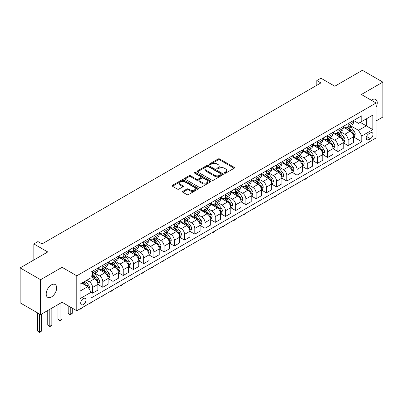 <?xml version="1.0" encoding="UTF-8"?>
<svg xmlns="http://www.w3.org/2000/svg" width="403" height="403" viewBox="0 0 403 403"><rect width="100%" height="100%" fill="white"/><g stroke="black" fill="none" stroke-linecap="round" stroke-linejoin="round"><path stroke-width="0.6" d="M224.501 173.169A0.796 0.458 0 0 0 225.63 173.169L234.158 168.247A1.133 0.655 0 0 0 234.491 167.784A1.133 0.655 0 0 0 234.158 167.321L219.706 158.978A1.133 0.655 0 0 0 218.104 158.978L209.575 163.9A0.796 0.458 0 0 0 209.338 164.228A0.796 0.458 0 0 0 209.575 164.55A0.796 0.458 0 0 0 210.698 164.55L211.802 163.915A3.632 2.096 0 0 1 216.94 163.915L218.144 164.61A3.632 2.096 0 0 1 219.207 166.091A3.632 2.096 0 0 1 218.144 167.577L217.036 168.212A0.796 0.458 0 0 0 216.804 168.535A0.796 0.458 0 0 0 217.036 168.862A0.796 0.458 0 0 0 218.164 168.862L219.267 168.222A3.632 2.096 0 0 1 224.406 168.222L225.609 168.917A3.632 2.096 0 0 1 226.672 170.404A3.632 2.096 0 0 1 225.609 171.885L224.501 172.524A0.796 0.458 0 0 0 224.27 172.847A0.796 0.458 0 0 0 224.501 173.169L224.501 172.524M51.433 296.961A7.4 4.272 120 0 0 56.269 290.437A7.4 4.272 120 0 0 55.13 284.503A7.4 4.272 120 0 0 51.433 284.871A7.4 4.272 120 0 0 46.597 291.394A7.4 4.272 120 0 0 47.73 297.323A7.4 4.272 120 0 0 51.433 296.961M376.105 107.238A7.4 4.272 120 0 0 375.717 99.42A7.4 4.272 120 0 0 372.014 99.783A7.4 4.272 120 0 0 371.324 100.236M83.325 304.608A3.703 2.136 120 0 0 85.743 301.348A3.703 2.136 120 0 0 85.174 298.381A3.703 2.136 120 0 0 83.325 298.563A3.703 2.136 120 0 0 80.907 301.827A3.703 2.136 120 0 0 81.477 304.789A3.703 2.136 120 0 0 83.325 304.608M182.861 191.329A1.133 0.655 0 0 0 182.529 191.793A1.133 0.655 0 0 0 182.861 192.256L186.916 194.594A1.133 0.655 0 0 0 188.518 194.594L197.994 189.128A1.133 0.655 0 0 0 198.326 188.664A1.133 0.655 0 0 0 197.994 188.201L183.541 179.859A1.133 0.655 0 0 0 181.939 179.859L172.464 185.325A1.133 0.655 0 0 0 172.131 185.788A1.133 0.655 0 0 0 172.464 186.251L177.36 189.078A1.133 0.655 0 0 0 178.967 189.078L183.022 186.74A1.133 0.655 0 0 0 183.355 186.277A1.133 0.655 0 0 0 183.022 185.813L180.594 184.413A3.038 1.753 0 0 1 179.703 183.169A3.038 1.753 0 0 1 181.577 181.552A3.038 1.753 0 0 1 184.886 181.929L194.402 187.425A3.038 1.753 0 0 1 195.289 188.664A3.038 1.753 0 0 1 193.415 190.281A3.038 1.753 0 0 1 190.105 189.904L188.518 188.987A1.133 0.655 0 0 0 186.916 188.987L182.861 191.329L182.861 192.256M376.105 120.935L382.85 117.041L382.85 82.101L362.403 70.298L334.802 86.232L320.899 78.207L316.813 80.57L320.899 82.927L42.028 243.936L37.937 241.573L33.847 243.936L33.847 259.99M40.597 279.702L40.597 314.642L62.062 302.245L62.062 267.305L40.597 279.702L20.15 267.899L47.75 251.961L33.847 243.936M62.062 267.305L76.782 275.803L376.105 102.997L376.105 137.937L76.782 310.748L76.782 275.803M382.85 82.101L361.38 94.498L376.105 102.997M211.882 180.181A1.133 0.655 0 0 0 213.484 180.181L222.96 174.711A1.133 0.655 0 0 0 223.292 174.247A1.133 0.655 0 0 0 222.96 173.784L208.507 165.442A1.133 0.655 0 0 0 206.905 165.442L197.43 170.912A1.133 0.655 0 0 0 197.097 171.376A1.133 0.655 0 0 0 197.43 171.839L211.882 180.181M194.981 173.345A0.796 0.458 0 0 1 195.787 173.456L210.462 181.929L201.001 187.39A1.133 0.655 0 0 1 199.399 187.39L184.947 179.048L189.002 176.721L189.002 175.779L184.947 178.121A1.133 0.655 0 0 0 184.614 178.584A1.133 0.655 0 0 0 184.947 179.048L184.947 178.121M189.002 176.721A1.133 0.655 0 0 1 190.609 176.721L190.609 175.779A1.133 0.655 0 0 0 189.002 175.779M190.609 175.779L196.468 179.164A1.133 0.655 0 0 0 198.075 179.164L200.765 177.607A1.133 0.655 0 0 0 201.097 177.144A1.133 0.655 0 0 0 200.765 176.68L194.664 173.159A0.796 0.458 0 0 1 194.427 172.837A0.796 0.458 0 0 1 194.921 172.413A0.796 0.458 0 0 1 195.787 172.509L210.477 180.992A1.133 0.655 0 0 1 210.809 181.456A1.133 0.655 0 0 1 210.477 181.919L210.477 180.992M40.597 314.642L20.15 302.839L20.15 267.899M370.458 132.884L368.659 133.922A3.587 2.07 120 0 0 366.317 137.08A3.587 2.07 120 0 0 366.866 139.952A3.587 2.07 120 0 0 368.659 139.776L370.458 138.738A3.587 2.07 120 0 0 372.8 135.579A3.587 2.07 120 0 0 372.251 132.708A3.587 2.07 120 0 0 370.458 132.884M353.572 120.487L358.519 123.343L361.793 121.454L361.793 115.742L91.093 272.03L91.093 277.743L80.056 284.115L80.056 298.658L91.093 292.286L91.093 297.998L361.793 141.715L361.793 135.997L358.519 130.335L350.388 125.64M361.793 121.454L372.83 115.082L372.83 129.625L361.793 135.997M60.017 303.429L60.017 320.38L62.062 319.196L62.062 302.245L76.782 310.748M316.813 80.57L316.813 85.29M360.237 122.356L366.292 125.847L366.292 118.86L372.83 115.082M358.519 130.335L366.292 125.847L372.83 129.625M80.056 291.102L87.824 286.619L81.774 283.123M91.093 292.331L92.569 293.183L92.569 287.47A4.624 2.67 -120 0 0 89.295 281.803L86.68 280.292M92.569 293.183L97.884 290.115L97.884 284.397A4.624 2.67 -120 0 0 94.614 278.735L91.093 276.705M98.005 284.518L102.79 287.279L102.79 281.566A4.624 2.67 -120 0 0 99.521 275.899L94.821 273.189M102.79 287.279L108.105 284.211L108.105 278.498A4.624 2.67 -120 0 0 104.835 272.831L97.884 268.816M108.231 278.614L113.011 281.38L113.011 275.662A4.624 2.67 -120 0 0 109.742 270L105.047 267.285M113.011 281.38L118.331 278.307L118.331 272.594A4.624 2.67 -120 0 0 115.057 266.927L108.105 262.917M118.452 272.715L123.237 275.476L123.237 269.763A4.624 2.67 -120 0 0 119.963 264.096L115.268 261.386M123.237 275.476L128.552 272.408L128.552 266.695A4.624 2.67 -120 0 0 125.278 261.028L118.331 257.013M128.673 266.811L133.458 269.572L133.458 263.859A4.624 2.67 -120 0 0 130.189 258.192L125.489 255.482M133.458 269.572L138.773 266.504L138.773 260.791A4.624 2.67 -120 0 0 135.504 255.124L128.552 251.109M138.894 260.907L143.68 263.673L143.68 257.96A4.624 2.67 -120 0 0 140.41 252.293L135.71 249.583M143.68 263.673L148.994 260.6L148.994 254.887A4.624 2.67 -120 0 0 145.725 249.225L138.773 245.21M149.12 255.008L153.906 257.769L153.906 252.056A4.624 2.67 -120 0 0 150.631 246.389L145.936 243.679M153.906 257.769L159.22 254.701L159.22 248.989A4.624 2.67 -120 0 0 155.946 243.321L148.994 239.306M159.341 249.104L164.127 251.865L164.127 246.152A4.624 2.67 -120 0 0 160.852 240.49L156.157 237.775M164.127 251.865L169.441 248.797L169.441 243.085A4.624 2.67 -120 0 0 166.172 237.417L159.22 233.408M169.562 243.205L174.348 245.966L174.348 240.253A4.624 2.67 -120 0 0 171.079 234.586L166.379 231.876M174.348 245.966L179.662 242.898L179.662 237.186A4.624 2.67 -120 0 0 176.393 231.518L169.441 227.504M179.788 237.302L184.569 240.062L184.569 234.35A4.624 2.67 -120 0 0 181.3 228.682L176.605 225.972M184.569 240.062L189.889 236.994L189.889 231.282A4.624 2.67 -120 0 0 186.614 225.615L179.662 221.6M190.009 231.398L194.795 234.163L194.795 228.451A4.624 2.67 -120 0 0 191.521 222.783L186.826 220.068M194.795 234.163L200.11 231.09L200.11 225.378A4.624 2.67 -120 0 0 196.84 219.716L189.889 215.701M200.231 225.499L205.016 228.259L205.016 222.547A4.624 2.67 -120 0 0 201.747 216.879L197.047 214.169M205.016 228.259L210.331 225.191L210.331 219.479A4.624 2.67 -120 0 0 207.061 213.812L200.11 209.797M210.457 219.595L215.237 222.355L215.237 216.643A4.624 2.67 -120 0 0 211.968 210.981L207.273 208.265M215.237 222.355L220.557 219.287L220.557 213.575A4.624 2.67 -120 0 0 217.282 207.908L210.331 203.898M220.678 213.691L225.463 216.456L225.463 210.744A4.624 2.67 -120 0 0 222.189 205.077L217.494 202.366M225.463 216.456L230.778 213.389L230.778 207.671A4.624 2.67 -120 0 0 227.509 202.009L220.557 197.994M230.899 207.792L235.684 210.552L235.684 204.84A4.624 2.67 -120 0 0 232.415 199.173L227.715 196.463M235.684 210.552L240.999 207.485L240.999 201.772A4.624 2.67 -120 0 0 237.73 196.105L230.778 192.09M241.125 201.888L245.906 204.653L245.906 198.936A4.624 2.67 -120 0 0 242.636 193.274L237.941 190.559M245.906 204.653L251.225 201.581L251.225 195.868A4.624 2.67 -120 0 0 247.951 190.201L240.999 186.191M251.346 195.989L256.132 198.75L256.132 193.037A4.624 2.67 -120 0 0 252.857 187.37L248.162 184.66M256.132 198.75L261.446 195.682L261.446 189.969A4.624 2.67 -120 0 0 258.177 184.302L251.225 180.287M261.567 190.085L266.353 192.846L266.353 187.133A4.624 2.67 -120 0 0 263.083 181.466L258.383 178.756M266.353 192.846L271.667 189.778L271.667 184.065A4.624 2.67 -120 0 0 268.398 178.398L261.446 174.388M271.793 184.181L276.574 186.947L276.574 181.234A4.624 2.67 -120 0 0 273.305 175.567L268.605 172.857M276.574 186.947L281.893 183.879L281.893 178.161A4.624 2.67 -120 0 0 278.619 172.499L271.667 168.484M282.014 178.282L286.8 181.043L286.8 175.33A4.624 2.67 -120 0 0 283.526 169.663L278.831 166.953M286.8 181.043L292.115 177.975L292.115 172.262A4.624 2.67 -120 0 0 288.84 166.595L281.893 162.58M292.235 172.378L297.021 175.144L297.021 169.426A4.624 2.67 -120 0 0 293.752 163.764L289.052 161.049M297.021 175.144L302.336 172.071L302.336 166.358A4.624 2.67 -120 0 0 299.066 160.691L292.115 156.681M302.457 166.479L307.242 169.24L307.242 163.527A4.624 2.67 -120 0 0 303.973 157.86L299.273 155.15M307.242 169.24L312.557 166.172L312.557 160.459A4.624 2.67 -120 0 0 309.287 154.792L302.336 150.777M312.683 160.575L317.468 163.336L317.468 157.623A4.624 2.67 -120 0 0 314.194 151.956L309.499 149.246M317.468 163.336L322.783 160.268L322.783 154.556A4.624 2.67 -120 0 0 319.508 148.888L312.557 144.873M322.904 154.671L327.689 157.437L327.689 151.724A4.624 2.67 -120 0 0 324.415 146.057L319.72 143.342M327.689 157.437L333.004 154.364L333.004 148.652A4.624 2.67 -120 0 0 329.735 142.989L322.783 138.975M333.125 148.772L337.91 151.533L337.91 145.821A4.624 2.67 -120 0 0 334.641 140.153L329.941 137.443M337.91 151.533L343.225 148.465L343.225 142.753A4.624 2.67 -120 0 0 339.956 137.085L333.004 133.071M343.351 142.869L348.132 145.629L348.132 139.917A4.624 2.67 -120 0 0 344.862 134.254L340.167 131.539M348.132 145.629L353.451 142.561L353.451 136.849A4.624 2.67 -120 0 0 350.177 131.182L343.225 127.172M343.351 126.391L344.862 127.262A4.624 2.67 -120 0 0 347.174 127.494A4.624 2.67 -120 0 0 348.132 125.373L348.132 123.63M333.125 132.295L334.641 133.166A4.624 2.67 -120 0 0 336.953 133.393A4.624 2.67 -120 0 0 337.91 131.277L337.91 129.529M322.904 138.194L324.415 139.07A4.624 2.67 -120 0 0 326.732 139.297A4.624 2.67 -120 0 0 327.689 137.181L327.689 135.433M312.683 144.098L314.194 144.969A4.624 2.67 -120 0 0 316.506 145.201A4.624 2.67 -120 0 0 317.468 143.08L317.468 141.332M302.457 149.997L303.973 150.873A4.624 2.67 -120 0 0 306.285 151.1A4.624 2.67 -120 0 0 307.242 148.984L307.242 147.236M292.235 155.901L293.752 156.772A4.624 2.67 -120 0 0 296.064 157.004A4.624 2.67 -120 0 0 297.021 154.883L297.021 153.14M282.014 161.804L283.526 162.676A4.624 2.67 -120 0 0 285.838 162.908A4.624 2.67 -120 0 0 286.8 160.787L286.8 159.039M271.793 167.703L273.305 168.58A4.624 2.67 -120 0 0 275.617 168.807A4.624 2.67 -120 0 0 276.574 166.691L276.574 164.943M261.567 173.607L263.083 174.479A4.624 2.67 -120 0 0 265.396 174.711A4.624 2.67 -120 0 0 266.353 172.59L266.353 170.847M251.346 179.506L252.857 180.383A4.624 2.67 -120 0 0 255.17 180.609A4.624 2.67 -120 0 0 256.132 178.494L256.132 176.746M241.125 185.41L242.636 186.282A4.624 2.67 -120 0 0 244.948 186.513A4.624 2.67 -120 0 0 245.906 184.398L245.906 182.65M230.899 191.314L232.415 192.186A4.624 2.67 -120 0 0 234.727 192.417A4.624 2.67 -120 0 0 235.684 190.297L235.684 188.549M220.678 197.213L222.189 198.09A4.624 2.67 -120 0 0 224.506 198.316A4.624 2.67 -120 0 0 225.463 196.201L225.463 194.453M210.457 203.117L211.968 203.989A4.624 2.67 -120 0 0 214.28 204.22A4.624 2.67 -120 0 0 215.237 202.099L215.237 200.356M200.231 209.021L201.747 209.892A4.624 2.67 -120 0 0 204.059 210.119A4.624 2.67 -120 0 0 205.016 208.003L205.016 206.255M190.009 214.92L191.521 215.796A4.624 2.67 -120 0 0 193.838 216.023A4.624 2.67 -120 0 0 194.795 213.907L194.795 212.159M179.788 220.824L181.3 221.695A4.624 2.67 -120 0 0 183.612 221.927A4.624 2.67 -120 0 0 184.569 219.806L184.569 218.058M169.562 226.723L171.079 227.599A4.624 2.67 -120 0 0 173.391 227.826A4.624 2.67 -120 0 0 174.348 225.71L174.348 223.962M159.341 232.627L160.852 233.498A4.624 2.67 -120 0 0 163.17 233.73A4.624 2.67 -120 0 0 164.127 231.609L164.127 229.866M149.12 238.531L150.631 239.402A4.624 2.67 -120 0 0 152.944 239.629A4.624 2.67 -120 0 0 153.906 237.513L153.906 235.765M138.894 244.43L140.41 245.306A4.624 2.67 -120 0 0 142.722 245.533A4.624 2.67 -120 0 0 143.68 243.417L143.68 241.669M128.673 250.334L130.189 251.205A4.624 2.67 -120 0 0 132.501 251.437A4.624 2.67 -120 0 0 133.458 249.316L133.458 247.568M118.452 256.232L119.963 257.109A4.624 2.67 -120 0 0 122.275 257.336A4.624 2.67 -120 0 0 123.237 255.22L123.237 253.472M108.231 262.136L109.742 263.008A4.624 2.67 -120 0 0 112.054 263.24A4.624 2.67 -120 0 0 113.011 261.124L113.011 259.376M98.005 268.04L99.521 268.912A4.624 2.67 -120 0 0 101.833 269.144A4.624 2.67 -120 0 0 102.79 267.023L102.79 265.275M353.572 136.97L361.793 141.715M347.174 127.494L352.489 124.426A4.624 2.67 -120 0 0 353.451 122.305L353.451 120.557M336.953 133.393L342.268 130.325A4.624 2.67 -120 0 0 343.225 128.209L343.225 126.461M326.732 139.297L332.047 136.229A4.624 2.67 -120 0 0 333.004 134.108L333.004 132.365M316.506 145.201L321.826 142.128A4.624 2.67 -120 0 0 322.783 140.012L322.783 138.264M306.285 151.1L311.6 148.032A4.624 2.67 -120 0 0 312.557 145.916L312.557 144.168M296.064 157.004L301.379 153.936A4.624 2.67 -120 0 0 302.336 151.815L302.336 150.067M285.838 162.908L291.157 159.835A4.624 2.67 -120 0 0 292.115 157.719L292.115 155.971M275.617 168.807L280.931 165.739A4.624 2.67 -120 0 0 281.893 163.618L281.893 161.875M265.396 174.711L270.71 171.643A4.624 2.67 -120 0 0 271.667 169.522L271.667 167.774M255.17 180.609L260.489 177.542A4.624 2.67 -120 0 0 261.446 175.426L261.446 173.678M244.948 186.513L250.263 183.446A4.624 2.67 -120 0 0 251.225 181.325L251.225 179.582M234.727 192.417L240.042 189.345A4.624 2.67 -120 0 0 240.999 187.229L240.999 185.481M224.506 198.316L229.821 195.248A4.624 2.67 -120 0 0 230.778 193.133L230.778 191.385M214.28 204.22L219.595 201.152A4.624 2.67 -120 0 0 220.557 199.032L220.557 197.284M204.059 210.119L209.374 207.051A4.624 2.67 -120 0 0 210.331 204.936L210.331 203.188M193.838 216.023L199.153 212.955A4.624 2.67 -120 0 0 200.11 210.834L200.11 209.092M183.612 221.927L188.926 218.854A4.624 2.67 -120 0 0 189.889 216.738L189.889 214.99M173.391 227.826L178.705 224.758A4.624 2.67 -120 0 0 179.662 222.642L179.662 220.894M163.17 233.73L168.484 230.662A4.624 2.67 -120 0 0 169.441 228.541L169.441 226.793M152.944 239.629L158.263 236.561A4.624 2.67 -120 0 0 159.22 234.445L159.22 232.697M142.722 245.533L148.037 242.465A4.624 2.67 -120 0 0 148.994 240.344L148.994 238.601M132.501 251.437L137.816 248.364A4.624 2.67 -120 0 0 138.773 246.248L138.773 244.5M122.275 257.336L127.595 254.268A4.624 2.67 -120 0 0 128.552 252.152L128.552 250.404M112.054 263.24L117.369 260.172A4.624 2.67 -120 0 0 118.331 258.051L118.331 256.303M101.833 269.144L107.148 266.071A4.624 2.67 -120 0 0 108.105 263.955L108.105 262.207M91.093 275.229A4.624 2.67 -120 0 0 91.607 275.042L96.927 271.975A4.624 2.67 -120 0 0 97.884 269.859L97.884 268.111M91.607 275.042A4.624 2.67 -120 0 0 92.569 272.927L92.569 271.179M87.824 286.619L91.093 292.286M224.819 173.285L225.609 172.832A3.632 2.096 0 0 0 226.672 171.346L226.672 170.404M219.207 166.091L219.207 167.038A3.632 2.096 0 0 1 218.144 168.519L217.358 168.973M234.143 168.258L219.706 159.92A1.133 0.655 0 0 0 218.104 159.92L209.892 164.666M222.945 174.721L208.507 166.389A1.133 0.655 0 0 0 206.905 166.389L197.445 171.849M220.95 174.575A0.796 0.458 0 0 0 221.187 174.247A0.796 0.458 0 0 0 220.95 173.925L208.27 166.6A0.796 0.458 0 0 0 207.142 166.6L205.978 167.275A3.632 2.096 0 0 0 204.915 168.756A3.632 2.096 0 0 0 205.978 170.242L214.648 175.245A3.632 2.096 0 0 0 219.786 175.245L220.95 174.575L220.95 175.517A0.796 0.458 0 0 0 221.187 175.194L221.187 174.247M204.915 168.756L204.915 169.703A3.632 2.096 0 0 0 205.978 171.184L205.978 170.242M220.95 175.517L219.786 176.192A3.632 2.096 0 0 1 214.648 176.192L205.978 171.184M190.609 176.721L196.468 180.106A1.133 0.655 0 0 0 198.075 180.106L200.765 178.554A1.133 0.655 0 0 0 201.097 178.091L201.097 177.144M202.548 182.675A3.038 1.753 0 0 0 205.857 183.053A3.038 1.753 0 0 0 207.731 181.431A3.038 1.753 0 0 0 206.845 180.191L203.49 178.257A1.133 0.655 0 0 0 201.888 178.257L199.198 179.809A1.133 0.655 0 0 0 198.865 180.272A1.133 0.655 0 0 0 199.198 180.735L202.548 182.675L202.548 183.617A3.038 1.753 0 0 0 205.857 183.995A3.038 1.753 0 0 0 207.731 182.378L207.731 181.431M198.865 180.272L198.865 181.219A1.133 0.655 0 0 0 199.198 181.682L199.198 180.735M202.548 183.617L199.198 181.682M195.289 188.664L195.289 189.606A3.038 1.753 0 0 1 193.415 191.229A3.038 1.753 0 0 1 190.105 190.846L188.518 189.934A1.133 0.655 0 0 0 186.916 189.934L182.876 192.261M179.703 183.169L179.703 184.116A3.038 1.753 0 0 0 180.594 185.355L180.594 184.413M183.022 185.813L183.022 186.74L180.594 185.355M197.979 189.133L183.541 180.801A1.133 0.655 0 0 0 181.939 180.801L172.479 186.262M353.451 137.04L354.433 136.471L355.25 134.108A3.063 1.768 -120 0 0 354.272 131.499L350.927 127.041A8.846 5.108 -120 0 0 349.965 125.882M346.64 129.141A8.846 5.108 -120 0 0 344.827 127.242M353.169 135.161L353.592 134.239A3.063 1.768 -120 0 0 352.716 132.396L349.376 127.937A8.846 5.108 -120 0 0 348.409 126.779M347.588 127.257A7.345 4.242 60 0 1 348.791 128.628L351.618 132.401M347.426 127.348A8.846 5.108 60 0 1 348.394 128.502L350.615 131.469M307.298 177.658L305.363 179.249L304.95 179.013M305.363 178.776L305.363 179.249M343.225 142.939L344.207 142.375L345.023 140.012A3.063 1.768 -120 0 0 344.046 137.403L340.706 132.94A8.846 5.108 -120 0 0 339.739 131.786M336.419 135.04A8.846 5.108 -120 0 0 334.606 133.146M342.948 141.065L343.371 140.143A3.063 1.768 -120 0 0 342.495 138.3L339.155 133.841A8.846 5.108 -120 0 0 338.188 132.683M337.361 133.156A7.345 4.242 60 0 1 338.57 134.526L341.396 138.305M337.205 133.252A8.846 5.108 60 0 1 338.172 134.406L340.394 137.373M297.076 183.561L295.142 185.153L294.729 184.917M295.142 184.68L295.142 185.153M333.004 148.843L333.986 148.274L334.802 145.916A3.063 1.768 -120 0 0 333.825 143.307L330.485 138.844A8.846 5.108 -120 0 0 329.518 137.69M326.193 140.944A8.846 5.108 -120 0 0 324.385 139.05M332.727 146.964L333.15 146.047A3.063 1.768 -120 0 0 332.274 144.203L328.929 139.74A8.846 5.108 -120 0 0 327.966 138.587M327.14 139.06A7.345 4.242 60 0 1 328.344 140.43L331.175 144.203M326.984 139.151A8.846 5.108 60 0 1 327.946 140.309L330.168 143.272M286.85 189.465L285.737 190.584L284.916 191.052L284.508 190.815M284.916 190.579L284.916 191.052M322.783 154.742L323.765 154.178L324.581 151.815A3.063 1.768 -120 0 0 323.604 149.206L320.259 144.748A8.846 5.108 -120 0 0 319.297 143.589M315.972 146.848A8.846 5.108 -120 0 0 314.159 144.949M322.501 152.868L322.924 151.946A3.063 1.768 -120 0 0 322.047 150.102L318.708 145.644A8.846 5.108 -120 0 0 317.74 144.486M316.919 144.964A7.345 4.242 60 0 1 318.123 146.334L320.949 150.107M316.758 145.055A8.846 5.108 60 0 1 317.725 146.208L319.947 149.175M276.629 195.364L274.695 196.956L274.287 196.719M274.695 196.483L274.695 196.956M312.557 160.646L313.539 160.082L314.36 157.719A3.063 1.768 -120 0 0 313.378 155.11L310.038 150.646A8.846 5.108 -120 0 0 309.071 149.493M305.751 152.747A8.846 5.108 -120 0 0 303.938 150.853M312.28 158.767L312.703 157.85A3.063 1.768 -120 0 0 311.826 156.006L308.486 151.543A8.846 5.108 -120 0 0 307.519 150.39M306.698 150.863A7.345 4.242 60 0 1 307.902 152.233L310.728 156.011M306.537 150.954A8.846 5.108 60 0 1 307.504 152.112L309.726 155.079M266.408 201.268L264.474 202.86L264.061 202.623M264.474 202.387L264.474 202.86M302.336 166.55L303.318 165.981L304.134 163.618A3.063 1.768 -120 0 0 303.157 161.009L299.817 156.55A8.846 5.108 -120 0 0 298.85 155.392M295.525 158.651A8.846 5.108 -120 0 0 293.716 156.757M302.059 164.671L302.482 163.749A3.063 1.768 -120 0 0 301.605 161.905L298.26 157.447A8.846 5.108 -120 0 0 297.298 156.288M296.472 156.767A7.345 4.242 60 0 1 297.681 158.137L300.507 161.91M296.316 156.858A8.846 5.108 60 0 1 297.278 158.011L299.5 160.978M256.182 207.172L254.248 208.759L253.84 208.522M254.248 208.286L254.248 208.759M292.115 172.449L293.097 171.885L293.913 169.522A3.063 1.768 -120 0 0 292.936 166.913L289.591 162.454A8.846 5.108 -120 0 0 288.629 161.296M285.304 164.55A8.846 5.108 -120 0 0 283.49 162.656M291.832 170.575L292.256 169.653A3.063 1.768 -120 0 0 291.379 167.809L288.039 163.351A8.846 5.108 -120 0 0 287.072 162.192M286.251 162.666A7.345 4.242 60 0 1 287.455 164.041L290.286 167.814M286.095 162.762A8.846 5.108 60 0 1 287.057 163.915L289.278 166.882M245.961 213.071L244.027 214.663L243.619 214.426M244.027 214.189L244.027 214.663M281.893 178.353L282.871 177.783L283.692 175.426A3.063 1.768 -120 0 0 282.71 172.816L279.37 168.353A8.846 5.108 -120 0 0 278.402 167.2M275.083 170.454A8.846 5.108 -120 0 0 273.269 168.56M281.611 176.474L282.035 175.557A3.063 1.768 -120 0 0 281.158 173.713L277.818 169.25A8.846 5.108 -120 0 0 276.851 168.096M276.03 168.57A7.345 4.242 60 0 1 277.234 169.94L280.06 173.713M275.869 168.661A8.846 5.108 60 0 1 276.836 169.819L279.057 172.781M235.74 218.975L234.622 220.093L233.805 220.562L233.392 220.325M233.805 220.093L233.805 220.562M271.667 184.252L272.65 183.687L273.466 181.325A3.063 1.768 -120 0 0 272.488 178.715L269.149 174.257A8.846 5.108 -120 0 0 268.181 173.099M264.857 176.358A8.846 5.108 -120 0 0 263.048 174.459M271.39 182.378L271.813 181.456A3.063 1.768 -120 0 0 270.937 179.612L267.592 175.154A8.846 5.108 -120 0 0 266.63 173.995M265.804 174.474A7.345 4.242 60 0 1 267.013 175.844L269.839 179.617M265.648 174.564A8.846 5.108 60 0 1 266.615 175.718L268.836 178.685M225.514 224.874L224.4 225.992L223.579 226.466L223.171 226.229M223.579 225.992L223.579 226.466M261.446 190.156L262.429 189.591L263.245 187.229A3.063 1.768 -120 0 0 262.267 184.619L258.922 180.156A8.846 5.108 -120 0 0 257.96 179.003M254.636 182.257A8.846 5.108 -120 0 0 252.827 180.363M261.164 188.277L261.592 187.36A3.063 1.768 -120 0 0 260.711 185.516L257.371 181.053A8.846 5.108 -120 0 0 256.404 179.899M255.583 180.373A7.345 4.242 60 0 1 256.787 181.743L259.618 185.521M255.426 180.463A8.846 5.108 60 0 1 256.389 181.622L258.61 184.589M215.293 230.778L213.358 232.37L212.95 232.133M213.358 231.896L213.358 232.37M251.225 196.06L252.202 195.49L253.024 193.133A3.063 1.768 -120 0 0 252.046 190.518L248.701 186.06A8.846 5.108 -120 0 0 247.739 184.901M244.414 188.161A8.846 5.108 -120 0 0 242.601 186.267M250.943 194.181L251.366 193.259A3.063 1.768 -120 0 0 250.49 191.42L247.15 186.957A8.846 5.108 -120 0 0 246.183 185.803M245.362 186.277A7.345 4.242 60 0 1 246.565 187.647L249.392 191.42M245.2 186.367A8.846 5.108 60 0 1 246.168 187.526L248.389 190.488M205.072 236.682L203.953 237.8L203.137 238.269L202.724 238.032M203.137 237.795L203.137 238.269M240.999 201.958L241.981 201.394L242.797 199.032A3.063 1.768 -120 0 0 241.82 196.422L238.48 191.964A8.846 5.108 -120 0 0 237.513 190.805M234.193 194.065A8.846 5.108 -120 0 0 232.38 192.166M240.722 200.084L241.145 199.163A3.063 1.768 -120 0 0 240.269 197.319L236.924 192.861A8.846 5.108 -120 0 0 235.962 191.702M235.135 192.181A7.345 4.242 60 0 1 236.344 193.551L239.17 197.324M234.979 192.271A8.846 5.108 60 0 1 235.946 193.425L238.168 196.392M194.851 242.581L193.732 243.699L192.911 244.173L192.503 243.936M192.911 243.699L192.911 244.173M230.778 207.862L231.76 207.293L232.576 204.936A3.063 1.768 -120 0 0 231.599 202.326L228.259 197.863A8.846 5.108 -120 0 0 227.292 196.709M223.967 199.964A8.846 5.108 -120 0 0 222.159 198.069M230.501 205.983L230.924 205.067A3.063 1.768 -120 0 0 230.042 203.223L226.703 198.76A8.846 5.108 -120 0 0 225.735 197.606M224.914 198.08A7.345 4.242 60 0 1 226.118 199.45L228.949 203.228M224.758 198.17A8.846 5.108 60 0 1 225.72 199.329L227.942 202.291M184.624 248.485L182.69 250.077L182.282 249.84M182.69 249.603L182.69 250.077M220.557 213.766L221.534 213.197L222.355 210.834A3.063 1.768 -120 0 0 221.378 208.225L218.033 203.767A8.846 5.108 -120 0 0 217.071 202.608M213.746 205.868A8.846 5.108 -120 0 0 211.933 203.968M220.275 211.887L220.698 210.965A3.063 1.768 -120 0 0 219.821 209.122L216.482 204.664A8.846 5.108 -120 0 0 215.514 203.505M214.693 203.983A7.345 4.242 60 0 1 215.897 205.354L218.723 209.127M214.532 204.074A8.846 5.108 60 0 1 215.499 205.228L217.721 208.195M174.403 254.384L172.469 255.976L172.056 255.739M172.469 255.502L172.469 255.976M210.331 219.665L211.313 219.101L212.129 216.738A3.063 1.768 -120 0 0 211.152 214.129L207.812 209.666A8.846 5.108 -120 0 0 206.845 208.512M203.525 211.766A8.846 5.108 -120 0 0 201.712 209.872M210.054 217.791L210.477 216.869A3.063 1.768 -120 0 0 209.6 215.026L206.255 210.568A8.846 5.108 -120 0 0 205.293 209.409M204.467 209.882A7.345 4.242 60 0 1 205.676 211.253L208.502 215.031M204.311 209.973A8.846 5.108 60 0 1 205.278 211.132L207.5 214.099M164.182 260.288L163.064 261.406L162.243 261.879L161.835 261.643M162.243 261.406L162.243 261.879M200.11 225.569L201.092 225L201.908 222.642A3.063 1.768 -120 0 0 200.931 220.033L197.591 215.57A8.846 5.108 -120 0 0 196.624 214.416M193.299 217.67A8.846 5.108 -120 0 0 191.49 215.776M199.833 223.69L200.256 222.773A3.063 1.768 -120 0 0 199.374 220.93L196.034 216.466A8.846 5.108 -120 0 0 195.072 215.313M194.246 215.786A7.345 4.242 60 0 1 195.45 217.157L198.281 220.93M194.09 215.877A8.846 5.108 60 0 1 195.052 217.036L197.274 219.998M153.956 266.192L152.838 267.31L152.022 267.778L151.614 267.542M152.022 267.305L152.022 267.778M189.889 231.468L190.871 230.904L191.687 228.541A3.063 1.768 -120 0 0 190.71 225.932L187.365 221.474A8.846 5.108 -120 0 0 186.403 220.315M183.078 223.574A8.846 5.108 -120 0 0 181.264 221.675M189.606 229.594L190.03 228.672A3.063 1.768 -120 0 0 189.153 226.829L185.813 222.37A8.846 5.108 -120 0 0 184.846 221.212M184.025 221.69A7.345 4.242 60 0 1 185.229 223.061L188.055 226.834M183.864 221.781A8.846 5.108 60 0 1 184.831 222.935L187.052 225.902M143.735 272.09L141.801 273.682L141.388 273.446M141.801 273.209L141.801 273.682M179.662 237.372L180.645 236.808L181.461 234.445A3.063 1.768 -120 0 0 180.484 231.836L177.144 227.373A8.846 5.108 -120 0 0 176.176 226.219M172.857 229.473A8.846 5.108 -120 0 0 171.043 227.579M179.385 235.493L179.809 234.576A3.063 1.768 -120 0 0 178.932 232.733L175.592 228.269A8.846 5.108 -120 0 0 174.625 227.116M173.799 227.589A7.345 4.242 60 0 1 175.008 228.959L177.834 232.738M173.643 227.68A8.846 5.108 60 0 1 174.61 228.839L176.831 231.806M133.514 277.994L131.579 279.586L131.166 279.35M131.579 279.113L131.579 279.586M169.441 243.276L170.424 242.707L171.24 240.344A3.063 1.768 -120 0 0 170.262 237.735L166.923 233.277A8.846 5.108 -120 0 0 165.955 232.118M162.631 235.377A8.846 5.108 -120 0 0 160.822 233.483M169.164 241.397L169.587 240.475A3.063 1.768 -120 0 0 168.711 238.631L165.366 234.173A8.846 5.108 -120 0 0 164.404 233.015M163.578 233.493A7.345 4.242 60 0 1 164.782 234.863L167.613 238.636M163.422 233.584A8.846 5.108 60 0 1 164.384 234.737L166.605 237.705M123.288 283.898L121.353 285.485L120.945 285.248M121.353 285.012L121.353 285.485M159.22 249.175L160.203 248.611L161.019 246.248A3.063 1.768 -120 0 0 160.041 243.639L156.696 239.175A8.846 5.108 -120 0 0 155.734 238.022M152.41 241.276A8.846 5.108 -120 0 0 150.596 239.382M158.938 247.301L159.361 246.379A3.063 1.768 -120 0 0 158.485 244.535L155.145 240.077A8.846 5.108 -120 0 0 154.178 238.919M153.357 239.392A7.345 4.242 60 0 1 154.561 240.767L157.387 244.54M153.195 239.488A8.846 5.108 60 0 1 154.163 240.641L156.384 243.608M113.067 289.797L111.132 291.389L110.724 291.152M111.132 290.916L111.132 291.389M148.994 255.079L149.976 254.51L150.798 252.152A3.063 1.768 -120 0 0 149.815 249.543L146.475 245.079A8.846 5.108 -120 0 0 145.508 243.926M142.188 247.18A8.846 5.108 -120 0 0 140.375 245.286M148.717 253.2L149.14 252.283A3.063 1.768 -120 0 0 148.264 250.439L144.924 245.976A8.846 5.108 -120 0 0 143.957 244.823M143.136 245.296A7.345 4.242 60 0 1 144.339 246.666L147.166 250.439M142.974 245.387A8.846 5.108 60 0 1 143.942 246.545L146.163 249.507M102.846 295.701L101.727 296.82L100.911 297.288L100.498 297.051M100.911 296.82L100.911 297.288M138.773 260.978L139.755 260.414L140.571 258.051A3.063 1.768 -120 0 0 139.594 255.442L136.254 250.983A8.846 5.108 -120 0 0 135.287 249.825M131.962 253.084A8.846 5.108 -120 0 0 130.154 251.185M138.496 259.104L138.919 258.182A3.063 1.768 -120 0 0 138.043 256.338L134.698 251.88A8.846 5.108 -120 0 0 133.736 250.721M132.909 251.2A7.345 4.242 60 0 1 134.118 252.57L136.944 256.343M132.753 251.291A8.846 5.108 60 0 1 133.715 252.444L135.937 255.411M92.619 301.6L91.506 302.718L90.685 303.192L90.277 302.955M90.685 302.718L90.685 303.192M128.552 266.882L129.534 266.318L130.35 263.955A3.063 1.768 -120 0 0 129.373 261.346L126.028 256.882A8.846 5.108 -120 0 0 125.066 255.729M121.741 258.983A8.846 5.108 -120 0 0 119.933 257.089M128.27 265.003L128.693 264.086A3.063 1.768 -120 0 0 127.816 262.242L124.477 257.779A8.846 5.108 -120 0 0 123.509 256.625M122.688 257.099A7.345 4.242 60 0 1 123.892 258.469L126.723 262.247M122.532 257.19A8.846 5.108 60 0 1 123.494 258.348L125.716 261.315M82.398 307.504L80.464 309.096L80.056 308.859M80.464 308.622L80.464 309.096M118.331 272.786L119.308 272.216L120.129 269.859A3.063 1.768 -120 0 0 119.147 267.244L115.807 262.786A8.846 5.108 -120 0 0 114.84 261.628M111.52 264.887A8.846 5.108 -120 0 0 109.707 262.993M118.049 270.907L118.472 269.985A3.063 1.768 -120 0 0 117.595 268.146L114.256 263.683A8.846 5.108 -120 0 0 113.288 262.529M112.467 263.003A7.345 4.242 60 0 1 113.671 264.373L116.497 268.146M112.306 263.094A8.846 5.108 60 0 1 113.273 264.252L115.495 267.214M70.243 306.97L70.243 314.476L72.283 313.297L72.283 308.149M72.283 313.297L70.243 314.995L68.198 313.297L68.198 305.786M68.198 313.297L70.243 314.476L70.243 314.995M108.105 278.685L109.087 278.12L109.903 275.758A3.063 1.768 -120 0 0 108.926 273.148L105.586 268.69A8.846 5.108 -120 0 0 104.619 267.532M101.294 270.791A8.846 5.108 -120 0 0 99.486 268.892M107.828 276.811L108.251 275.889A3.063 1.768 -120 0 0 107.374 274.045L104.029 269.587A8.846 5.108 -120 0 0 103.067 268.428M102.241 268.902A7.345 4.242 60 0 1 103.45 270.277L106.276 274.05M102.085 268.997A8.846 5.108 60 0 1 103.052 270.151L105.274 273.118M62.062 319.196L60.017 320.899L57.972 319.196L57.972 304.608M57.972 319.196L60.017 320.38L60.017 320.899M97.884 284.589L98.866 284.019L99.682 281.662A3.063 1.768 -120 0 0 98.705 279.052L95.36 274.589A8.846 5.108 -120 0 0 94.398 273.435M97.602 282.71L98.03 281.793A3.063 1.768 -120 0 0 97.148 279.949L93.808 275.486A8.846 5.108 -120 0 0 92.841 274.332M92.02 274.806A7.345 4.242 60 0 1 93.224 276.176L96.055 279.954M91.864 274.896A8.846 5.108 60 0 1 92.826 276.055L95.048 279.017M49.796 309.328L49.796 326.279L51.841 325.1L51.841 308.149M51.841 325.1L49.796 326.798L47.75 325.1L47.75 310.512M47.75 325.1L49.796 326.279L49.796 326.798M89.053 288.744L89.461 287.561A3.063 1.768 -120 0 0 88.484 284.951L85.501 280.972M87.204 286.261A3.063 1.768 -120 0 0 86.927 285.848L83.945 281.868M83.179 282.312L85.32 285.173M82.963 282.438L84.781 284.861M39.575 314.053L39.575 332.183L41.62 331.004L41.62 314.053M41.62 331.004L39.575 332.702L37.529 331.004L37.529 312.869M37.529 331.004L39.575 332.183L39.575 332.702M89.295 281.803L94.614 278.735M99.521 275.899L104.835 272.831M109.742 270L115.057 266.927M119.963 264.096L125.278 261.028M130.189 258.192L135.504 255.124M140.41 252.293L145.725 249.225M150.631 246.389L155.946 243.321M160.852 240.49L166.172 237.417M171.079 234.586L176.393 231.518M181.3 228.682L186.614 225.615M191.521 222.783L196.84 219.716M201.747 216.879L207.061 213.812M211.968 210.981L217.282 207.908M222.189 205.077L227.509 202.009M232.415 199.173L237.73 196.105M242.636 193.274L247.951 190.201M252.857 187.37L258.177 184.302M263.083 181.466L268.398 178.398M273.305 175.567L278.619 172.499M283.526 169.663L288.84 166.595M293.752 163.764L299.066 160.691M303.973 157.86L309.287 154.792M314.194 151.956L319.508 148.888M324.415 146.057L329.735 142.989M334.641 140.153L339.956 137.085M344.862 134.254L350.177 131.182M348.132 125.373L353.451 122.305M348.132 139.917L353.451 136.849M337.91 145.821L343.225 142.753M337.91 131.277L343.225 128.209M327.689 151.724L333.004 148.652M327.689 137.181L333.004 134.108M317.468 157.623L322.783 154.556M317.468 143.08L322.783 140.012M307.242 163.527L312.557 160.459M307.242 148.984L312.557 145.916M297.021 169.426L302.336 166.358M297.021 154.883L302.336 151.815M286.8 175.33L292.115 172.262M286.8 160.787L292.115 157.719M276.574 181.234L281.893 178.161M276.574 166.691L281.893 163.618M266.353 187.133L271.667 184.065M266.353 172.59L271.667 169.522M256.132 193.037L261.446 189.969M256.132 178.494L261.446 175.426M245.906 198.936L251.225 195.868M245.906 184.398L251.225 181.325M235.684 204.84L240.999 201.772M235.684 190.297L240.999 187.229M225.463 210.744L230.778 207.671M225.463 196.201L230.778 193.133M215.237 216.643L220.557 213.575M215.237 202.099L220.557 199.032M205.016 222.547L210.331 219.479M205.016 208.003L210.331 204.936M194.795 228.451L200.11 225.378M194.795 213.907L200.11 210.834M184.569 234.35L189.889 231.282M184.569 219.806L189.889 216.738M174.348 240.253L179.662 237.186M174.348 225.71L179.662 222.642M164.127 246.152L169.441 243.085M164.127 231.609L169.441 228.541M153.906 252.056L159.22 248.989M153.906 237.513L159.22 234.445M143.68 257.96L148.994 254.887M143.68 243.417L148.994 240.344M133.458 263.859L138.773 260.791M133.458 249.316L138.773 246.248M123.237 269.763L128.552 266.695M123.237 255.22L128.552 252.152M113.011 275.662L118.331 272.594M113.011 261.124L118.331 258.051M102.79 281.566L108.105 278.498M102.79 267.023L108.105 263.955M92.569 287.47L97.884 284.397M92.569 272.927L97.884 269.859M366.539 136.476L370.458 138.738M366.125 138.315L368.659 139.776M225.609 172.832L225.609 171.885M217.036 168.862L217.036 168.212M218.144 168.519L218.144 167.577M209.575 164.55L209.575 163.9M218.104 159.92L218.104 158.978M219.706 159.92L219.706 158.978M234.158 168.247L234.158 167.321M197.43 171.839L197.43 170.912M206.905 166.389L206.905 165.442M208.507 166.389L208.507 165.442M222.96 174.711L222.96 173.784M214.648 176.192L214.648 175.245M219.786 176.192L219.786 175.245M196.468 180.106L196.468 179.164M198.075 180.106L198.075 179.164M200.765 178.554L200.765 177.607M195.787 173.456L195.787 172.509M186.916 189.934L186.916 188.987M188.518 189.934L188.518 188.987M190.105 190.846L190.105 189.904M172.464 186.251L172.464 185.325M181.939 180.801L181.939 179.859M183.541 180.801L183.541 179.859M197.994 189.128L197.994 188.201M353.219 135.327L355.229 134.169M349.376 127.937L350.927 127.041M346.968 129.328L348.394 128.502M352.716 132.396L354.272 131.499M352.474 133.595L353.592 134.239M342.998 141.231L345.003 140.073M339.155 133.841L340.706 132.94M336.742 135.232L338.172 134.406M342.495 138.3L344.046 137.403M342.253 139.498L343.371 140.143M332.777 147.135L334.782 145.972M328.929 139.74L330.485 138.844M326.521 141.131L327.946 140.309M332.274 144.203L333.825 143.307M332.027 145.397L333.15 146.047M322.551 153.034L324.561 151.876M318.708 145.644L320.259 144.748M316.3 147.035L317.725 146.208M322.047 150.102L323.604 149.206M321.806 151.301L322.924 151.946M312.33 158.938L314.34 157.78M308.486 151.543L310.038 150.646M306.073 152.939L307.504 152.112M311.826 156.006L313.378 155.11M311.584 157.2L312.703 157.85M302.109 164.837L304.114 163.678M298.26 157.447L299.817 156.55M295.852 158.837L297.278 158.011M301.605 161.905L303.157 161.009M301.358 163.104L302.482 163.749M291.883 170.741L293.893 169.582M288.039 163.351L289.591 162.454M285.631 164.741L287.057 163.915M291.379 167.809L292.936 166.913M291.137 169.008L292.256 169.653M281.662 176.645L283.672 175.481M277.818 169.25L279.37 168.353M275.405 170.64L276.836 169.819M281.158 173.713L282.71 172.816M280.916 174.907L282.035 175.557M271.441 182.544L273.446 181.385M267.592 175.154L269.149 174.257M265.184 176.544L266.615 175.718M270.937 179.612L272.488 178.715M270.69 180.811L271.813 181.456M261.215 188.448L263.224 187.289M257.371 181.053L258.922 180.156M254.963 182.448L256.389 181.622M260.711 185.516L262.267 184.619M260.469 186.715L261.592 187.36M250.993 194.347L253.003 193.188M247.15 186.957L248.701 186.06M244.737 188.347L246.168 187.526M250.49 191.42L252.046 190.518M250.248 192.614L251.366 193.259M240.772 200.251L242.777 199.092M236.924 192.861L238.48 191.964M234.516 194.251L235.946 193.425M240.269 197.319L241.82 196.422M240.027 198.518L241.145 199.163M230.551 206.155L232.556 204.996M226.703 198.76L228.259 197.863M224.295 200.15L225.72 199.329M230.042 203.223L231.599 202.326M229.801 204.417L230.924 205.067M220.325 212.054L222.335 210.895M216.482 204.664L218.033 203.767M214.069 206.054L215.499 205.228M219.821 209.122L221.378 208.225M219.58 210.321L220.698 210.965M210.104 217.958L212.109 216.799M206.255 210.568L207.812 209.666M203.847 211.958L205.278 211.132M209.6 215.026L211.152 214.129M209.359 216.225L210.477 216.869M199.883 223.856L201.888 222.698M196.034 216.466L197.591 215.57M193.626 217.857L195.052 217.036M199.374 220.93L200.931 220.033M199.132 222.124L200.256 222.773M189.657 229.76L191.667 228.602M185.813 222.37L187.365 221.474M183.405 223.761L184.831 222.935M189.153 226.829L190.71 225.932M188.911 228.027L190.03 228.672M179.436 235.664L181.441 234.506M175.592 228.269L177.144 227.373M173.179 229.665L174.61 228.839M178.932 232.733L180.484 231.836M178.69 233.926L179.809 234.576M169.215 241.563L171.22 240.405M165.366 234.173L166.923 233.277M162.958 235.564L164.384 234.737M168.711 238.631L170.262 237.735M168.464 239.83L169.587 240.475M158.989 247.467L160.999 246.309M155.145 240.077L156.696 239.175M152.737 241.468L154.163 240.641M158.485 244.535L160.041 243.639M158.243 245.734L159.361 246.379M148.767 253.371L150.777 252.207M144.924 245.976L146.475 245.079M142.511 247.366L143.942 246.545M148.264 250.439L149.815 249.543M148.022 251.633L149.14 252.283M138.546 259.27L140.551 258.111M134.698 251.88L136.254 250.983M132.29 253.27L133.715 252.444M138.043 256.338L139.594 255.442M137.796 257.537L138.919 258.182M128.32 265.174L130.33 264.015M124.477 257.779L126.028 256.882M122.069 259.174L123.494 258.348M127.816 262.242L129.373 261.346M127.575 263.436L128.693 264.086M118.099 271.073L120.109 269.914M114.256 263.683L115.807 262.786M111.843 265.073L113.273 264.252M117.595 268.146L119.147 267.244M117.354 269.34L118.472 269.985M107.878 276.977L109.883 275.818M104.029 269.587L105.586 268.69M101.621 270.977L103.052 270.151M107.374 274.045L108.926 273.148M107.127 275.244L108.251 275.889M97.652 282.881L99.662 281.717M93.808 275.486L95.36 274.589M91.4 276.876L92.826 276.055M97.148 279.949L98.705 279.052M96.906 281.143L98.03 281.793M88.66 288.069L89.441 287.621M86.927 285.848L88.484 284.951"/></g></svg>
